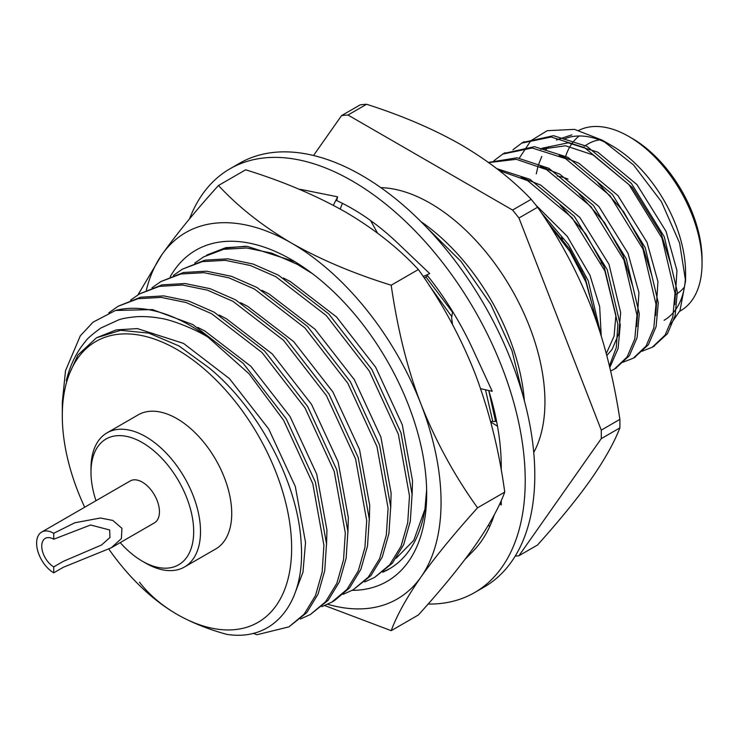 <?xml version="1.0" encoding="UTF-8"?>
<svg xmlns="http://www.w3.org/2000/svg" width="739" height="739" viewBox="0 0 739 739"><rect width="100%" height="100%" fill="white"/><g stroke="black" fill="none" stroke-linecap="round" stroke-linejoin="round"><path stroke-width="1.11" d="M496.599 421.406L490.604 421.489M452.628 311.516L451.603 317.761L452.527 324.495M189.526 218.883A244.655 141.251 60 0 1 229.894 168.843L239.482 163.31A244.655 141.251 60 0 1 361.805 175.429A244.655 141.251 60 0 1 521.632 391.023A244.655 141.251 60 0 1 484.128 587.071L474.549 592.604A244.655 141.251 60 0 1 428.093 604.049M229.894 168.843A244.655 141.251 60 0 1 352.217 180.963A244.655 141.251 60 0 1 512.053 396.557A244.655 141.251 60 0 1 474.549 592.604M299.193 189.276A210.772 121.686 60 0 1 306.168 190.459A210.772 121.686 60 0 1 308.145 190.884L337.612 196.823L336.735 200.62A210.772 121.686 60 0 1 398.275 243.639A210.772 121.686 60 0 1 400.242 245.542L429.719 273.596L423.198 276.478M426.865 274.862A210.772 121.686 60 0 1 472.794 349.178A210.772 121.686 60 0 1 474.004 351.829L492.229 391.291L480.627 388.686M495.592 421.424L488.738 390.506A210.772 121.686 60 0 1 501.254 466.771L501.254 470.337M494.289 514.769A210.772 121.686 60 0 1 472.794 551.488L474.854 549.326M501.254 500.497L501.254 504.949L499.749 503.813M472.794 551.488A210.772 121.686 60 0 1 471.565 552.707L465.025 559.358M377.49 233.09L370.599 220.555M424.232 278.003L427.595 275.786M337.612 196.823L333.326 205.303M340.189 209.017L342.425 203.345M488.581 524.856L489.587 526.778M490.733 421.969L497.504 426.227M293.605 596.779L302.962 572.263L305.54 542.444L295.323 486.511L268.682 428.953L229.478 378.645L183.475 343.376L137.472 328.615L116.42 329.853L96.476 337.778L120.642 330.315L148.788 333.113L178.986 345.944L209.183 367.957C258.41 408.233 297.651 482.234 301.069 541.77C305.992 601.98 274.465 642.08 226.651 634.33C207.992 629.212 191.429 622.534 176.963 614.321C161.351 605.149 148.853 594.433 139.477 582.166M96.486 337.788L77.928 354.997L66.261 380.788C70.103 365.057 76.588 351.847 85.724 341.141C86.823 339.044 91.83 334.693 100.744 328.07L118.739 319.83C122.397 318.527 128.059 317.511 135.745 316.782C143.56 316.08 155.218 317.197 159.716 318.213C171.3 319.442 196.306 329.622 208.213 337.307L249.126 373.851L283.637 420.315L312.8 483.694L323.913 545.29L322.139 572.152L315.479 595.588L304.172 614.127L288.986 626.848L256.987 634.727L253.163 633.332M632.224 138.433L628.797 136.456L632.224 138.433A98.749 57.014 60 0 1 702.05 259.38L702.05 263.333A103.589 59.813 -120 0 0 628.797 136.456A103.589 59.813 -120 0 0 578.822 130.35M565.418 157.019A98.749 57.014 60 0 1 579.2 135.985M679.686 311.285L680.591 310.759A103.589 59.813 -120 0 0 702.05 263.333M653.433 346.536L667.437 333.714L675.132 315.627L677.321 291.84L664.269 236.729L631.355 183.392L586.988 146.368L553.502 135.69L522.926 142.451M634.422 357.51L648.417 344.697L656.112 326.61L658.301 302.824L645.249 247.713L612.345 194.375L567.968 157.352L534.473 146.673L503.915 153.426M615.402 368.493L629.406 355.671L637.101 337.584L639.281 313.798L626.238 258.687L593.325 205.35L548.957 168.326L517.023 157.795L488.461 162.423M609.795 367.514L618.081 348.568L620.27 324.781L607.218 269.67L574.314 216.333L529.937 179.309L496.83 168.658M601.26 336.19L588.198 280.644L568.393 244.406L541.114 212.444M571.875 134.84L556.384 140.013L571.875 134.84M670.661 263.897L661.276 234.078L632.159 187.309L592.964 154.876L565.538 145.777L540.745 149.25M651.641 274.871L642.265 245.062L623.661 211.751L598.017 182.903M632.63 285.854L623.245 256.045L604.641 222.725L579.006 193.877M606.276 353.639L614.072 336.199L615.892 315.35L604.225 267.019L585.63 233.709L559.986 204.86M596.613 321.881L585.214 278.003L569.178 248.424L547.257 221.737M536.274 173.868L538.066 165.933M538.186 165.536L541.779 156.409M545.41 150.387L548.43 146.627M674.762 304.579L676.961 270.631L666.033 231.335L636.916 184.565L597.722 152.123L568.143 142.821L542.121 148.243L540.477 149.195M655.742 315.553L657.95 281.614L647.013 242.318L617.896 195.539L578.702 163.107L559.164 155.43M636.732 326.536L638.93 292.598L628.002 253.292L598.886 206.523L559.682 174.09L540.144 166.414M606.802 355.625L612.151 349.307L618.829 333.455L620.649 312.606L608.982 264.276L579.866 217.497L540.671 185.064L521.124 177.388M601.232 336.079L599.671 306.703L589.962 275.25L567.219 236.314L535.877 205.1M519.351 158.063L530.796 140.78L547.202 130.683L574.536 129.38L602.34 140.207L633.499 164.917L661.405 201.673L679.621 243.122L685.58 280.894L679.991 310.611L670.569 324.366M641.96 351.256L652.278 347.228L665.128 335.053L672.823 316.966L675.012 293.18L661.959 238.069L629.055 184.732L584.678 147.698L551.183 137.02L521.752 143.107L512.949 149.758M622.949 362.239L633.258 358.212L646.108 346.028L653.812 327.94L655.992 304.154L642.939 249.043L610.035 195.706L565.668 158.682L532.172 148.003L502.742 154.082L493.929 160.742M610.626 371.015L614.257 369.177L627.097 357.011L634.792 338.924L636.972 315.137L623.928 260.026L591.015 206.689L546.648 169.656L516.302 159.31L488.691 162.589M609.407 365.907L616.271 347.699L617.887 324.329L604.908 271.001L572.004 217.663L527.628 180.639L499.296 170.58M598.091 326.268L585.888 281.984L569.935 251.565L548.31 223.372M582.24 271.379A22.272 12.859 60 0 1 580.946 271.121M561.169 238.882A22.272 12.859 60 0 1 561.428 237.718M581.972 270.807A22.272 12.859 60 0 1 580.605 270.428M561.695 239.584A22.272 12.859 60 0 1 561.889 238.309M557.243 176.094A82.297 47.508 60 0 1 568.042 179.06M549.594 169.416A87.137 50.307 -120 0 0 546.888 169.794M53.735 539.221L53.735 533.29L74.842 522.759L100.421 518.011L112.808 520.432L121.935 528.302L121.381 538.62L111.256 547.793L63.323 567.284L53.735 572.817L53.735 566.887L63.305 561.363L101.529 545.012L109.926 537.539L109.658 529.974L90.611 524.986L53.735 539.221A16.942 9.783 -120 0 0 45.264 538.38A16.942 9.783 -120 0 0 42.668 551.959A16.942 9.783 -120 0 0 53.735 566.887M120.208 542.62A72.616 41.92 -120 0 0 142.331 561.187A72.616 41.92 -120 0 0 193.683 531.544A72.616 41.92 -120 0 0 142.331 442.615A72.616 41.92 -120 0 0 90.989 472.258A72.616 41.92 -120 0 0 96.005 500.7M145.759 563.164L142.331 561.187L145.759 563.164A77.456 44.719 60 0 0 184.482 566.998A77.456 44.719 60 0 0 184.482 477.57A77.456 44.719 60 0 0 107.035 432.851A77.456 44.719 60 0 0 90.989 468.304L90.989 472.258M664.121 320.273A103.589 59.813 -120 0 0 685.496 276.774M685.58 280.894L685.58 272.848A103.589 59.813 -120 0 0 612.326 145.971L602.34 140.207M607.55 143.394A103.589 59.813 -120 0 0 563.718 139.209M675.049 294.953L675.788 294.528A87.137 50.307 -120 0 0 684.453 286.963M599.541 139.883A87.137 50.307 -120 0 0 588.65 143.606L584.161 146.202M579.579 225.644A87.137 50.307 -120 0 0 580.956 228.933M601.112 262.521A87.137 50.307 -120 0 0 603.597 265.541M515.194 556.116A241.875 139.643 -120 0 0 518.954 555.728L537.576 544.976C560.319 519.489 578.101 497.633 590.914 479.399C604.447 459.972 614.1 442.8 619.882 427.89A241.875 139.643 -120 0 0 619.882 419.373C613.379 377.01 603.726 339.312 590.914 306.279C576.947 270.973 559.174 237.967 537.576 207.262A241.875 139.643 -120 0 0 531.184 199.308C511.841 179.032 488.47 160.853 461.071 144.761C433.562 129.094 402.062 115.598 366.59 104.273A241.875 139.643 -120 0 0 360.198 104.846L341.575 115.598L313.53 155.495M111.256 547.793L154.433 522.861A24.202 13.976 -120 0 0 154.433 494.918A24.202 13.976 -120 0 0 130.23 480.941L41.633 532.089A24.202 13.976 -120 0 0 37.92 551.488A24.202 13.976 -120 0 0 53.735 572.817M184.482 566.998L215.686 548.985A77.456 44.719 -120 0 0 215.686 459.547A77.456 44.719 -120 0 0 138.239 414.828L107.035 432.851M108.845 549.105A162.164 93.631 -120 0 0 176.963 614.321A162.164 93.631 -120 0 0 291.637 548.116A162.164 93.631 -120 0 0 176.963 349.501A162.164 93.631 -120 0 0 62.298 415.706A162.164 93.631 -120 0 0 84.689 507.231M533.752 452.453A162.164 93.631 -120 0 0 511.351 288.847A162.164 93.631 -120 0 0 380.871 187.651M524.376 400.741A162.164 93.631 -120 0 0 420.962 221.626M518.954 555.728L601.26 438.643A241.875 139.643 -120 0 0 601.26 430.126L518.954 218.005A241.875 139.643 -120 0 0 512.561 210.061L347.967 115.025A241.875 139.643 -120 0 0 341.575 115.598M537.576 207.262L518.954 218.005M512.561 210.061L531.184 199.308M619.882 427.89L601.26 438.643M601.26 430.126L619.882 419.373M366.59 104.273L347.967 115.025M53.735 533.29A24.202 13.976 -120 0 0 41.633 532.089M425.913 226.67L461.154 261.578L490.705 304.274L512.016 350.776L523.295 396.788M62.298 415.706L62.298 402.247L65.522 370.701L80.329 335.792L93.151 322.102L115.515 310.454A181.535 104.809 60 0 1 208.213 337.307M115.515 310.454L152.502 309.595L192.796 324.541L243.26 363.412L286.242 418.819L315.405 482.197L326.509 543.784L324.735 570.656L318.075 594.091L306.768 612.631L288.995 626.838M428.953 285.06L451.788 316.643M485.477 389.776L492.774 421.479M283.379 277.993L290.445 281.614L336.448 316.892L375.652 367.2L402.284 424.749L412.51 480.683L412.103 495.629M194.782 263.056L203.733 256.839L223.631 249.302L246.715 247.981L271.721 253.135L297.17 264.285L312.329 273.578M261.985 290.344L269.051 293.965L315.054 329.243L354.258 379.55L380.89 437.109L391.116 493.042L390.709 507.979M173.397 275.407L182.339 269.19L202.237 261.652L225.321 260.331L250.327 265.486L275.776 276.635L326.232 315.507L369.214 370.913L398.376 434.292L409.489 495.878L407.716 522.741L401.055 546.186L389.749 564.725L374.571 577.436L364.641 581.953M240.591 302.694L247.657 306.325L293.66 341.594L332.864 391.901L359.505 449.46L369.722 505.393L369.315 520.33M152.003 287.757L160.945 281.541L180.843 274.003L203.927 272.682L228.933 277.836L254.382 288.986L304.837 327.857L347.82 383.264L376.982 446.642L388.095 508.229L386.321 535.101L379.661 558.536L368.355 577.076L353.177 589.787L343.247 594.304M219.197 315.045L226.263 318.675L272.266 353.944L311.47 404.251L338.111 461.81L348.328 517.743L347.921 532.68M130.609 300.108L139.551 293.891L159.448 286.353L182.533 285.032L207.539 290.187L232.988 301.346L283.443 340.208L326.426 395.614L355.588 458.993L366.701 520.579L364.927 547.451L358.267 570.887L346.961 589.426L331.783 602.137L321.853 606.654M197.803 327.405L204.869 331.026L250.872 366.295L290.076 416.602L316.717 474.161L326.934 530.094L326.527 545.031M108.781 312.819L118.157 306.242L138.054 298.704L161.139 297.383L186.145 302.537L211.594 313.696L262.059 352.568L305.031 407.965L334.194 471.343L345.307 532.93L343.533 559.802L336.873 583.237L325.566 601.777L310.389 614.488L300.459 619.005M118.157 306.242L140.65 297.207L163.735 295.886L188.741 301.041L214.19 312.191L264.654 351.062L307.636 406.468L336.79 469.847L347.903 531.433L346.129 558.305L339.469 581.741L328.162 600.28L310.389 614.488M139.551 293.891L162.044 284.857L185.129 283.536L210.135 288.69L235.584 299.84L286.048 338.711L329.021 394.118L358.184 457.496L369.297 519.083L367.523 545.945L360.863 569.39L349.556 587.921L334.379 600.641M160.945 281.541L183.438 272.506L206.523 271.185L231.529 276.34L256.978 287.489L307.442 326.361L350.415 381.758L379.578 445.146L390.691 506.732L388.917 533.595L382.257 557.04L370.95 575.57L353.177 589.787M182.339 269.19L204.832 260.156L227.917 258.835L252.923 263.989L278.372 275.139L328.837 314.01L371.809 369.408L400.972 432.786L412.085 494.382L410.311 521.244L403.651 544.689L392.344 563.22L374.571 577.436M203.733 256.839L224.462 248.193L245.357 246.253M425.886 276.913L452.517 312.209M382.811 572.208A181.535 104.809 -120 0 0 389.083 569.058A181.535 104.809 -120 0 0 424.943 509.245L413.794 540.301L396.243 558.167M390.007 568.513L383.744 571.487M170.238 276.672A191.216 110.397 60 0 1 291.471 259.675L291.471 259.675A191.216 110.397 60 0 1 426.68 493.864A191.216 110.397 60 0 1 352.17 590.35M327.673 604.29A211.548 122.138 -120 0 0 421.018 576.956C406.847 597.324 396.908 615.236 391.19 630.672L324.763 605.564M421.018 576.956A211.548 122.138 -120 0 0 421.018 404.224C435.696 441.257 454.54 475.777 477.551 507.804C453.219 534.897 434.375 557.945 421.018 576.956M421.018 404.224A211.548 122.138 -120 0 0 291.471 243.076C320.384 259.5 353.621 273.55 391.19 285.217C397.711 330.121 407.651 369.796 421.018 404.224M291.471 243.076A211.548 122.138 -120 0 0 161.924 254.641C176.612 233.977 195.456 210.929 218.467 185.498C238.392 206.957 262.733 226.152 291.471 243.076M137.981 294.833L161.924 254.641A211.548 122.138 -120 0 0 146.34 290.178M218.467 185.498L245.653 169.804C282.464 181.157 315.701 195.198 345.372 211.954C374.1 228.85 398.432 248.045 418.376 269.523C441.275 301.346 460.129 335.866 474.918 373.103C489.209 410.902 499.148 450.568 504.737 492.109C499.093 507.453 489.153 525.364 474.918 545.835C460.018 566.776 441.174 589.824 418.376 614.977L391.19 630.672M504.737 492.109L477.551 507.804M418.376 269.523L391.19 285.217M424.943 509.245L426.634 489.828M294.944 261.726L247.223 246.373L225.746 247.685L206.911 255.01M580.041 269.31L580.983 268.774M561.732 239.639L562.545 239.168M524.071 141.768L521.762 143.098M505.06 152.742L502.751 154.072M654.606 345.889L652.288 347.219M635.586 356.872L633.277 358.203M616.566 367.846L614.257 369.177M546.13 168.159L545.022 168.797M334.37 600.641L331.783 602.137"/></g></svg>
